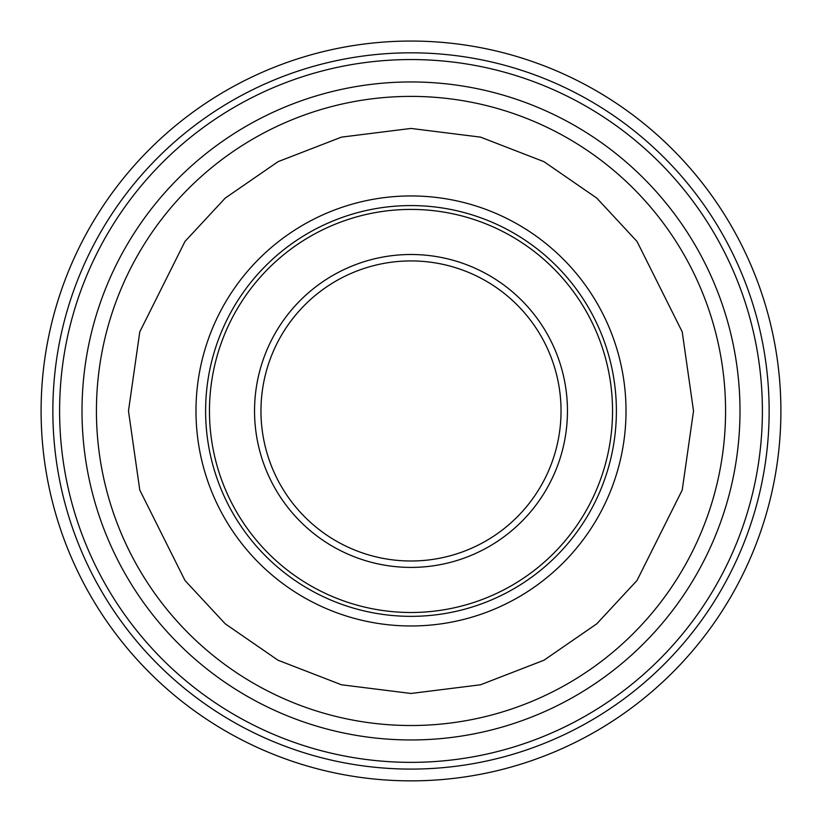 <?xml version="1.0" encoding="UTF-8"?>
<svg xmlns="http://www.w3.org/2000/svg" width="822" height="822" viewBox="0 0 822 822"><rect width="100%" height="100%" fill="white"/><g stroke="black" fill="none" stroke-linecap="round" stroke-linejoin="round"><path stroke-width="1.23" d="M769.145 410.959A358.145 358.145 0 0 1 411 769.094A358.145 358.145 0 0 1 52.855 410.959A358.145 358.145 0 0 1 411 52.814A358.145 358.145 0 0 1 769.145 410.959A358.145 358.145 0 0 0 411 52.814A358.145 358.145 0 0 0 52.855 410.959M41.1 410.959A369.9 369.9 0 0 1 411 41.059A369.9 369.9 0 0 1 780.9 410.959A369.9 369.9 0 0 1 411 780.859A369.9 369.9 0 0 1 41.1 410.959M205.613 410.959A205.387 205.387 0 0 1 411 205.572A205.387 205.387 0 0 1 616.387 410.959A205.387 205.387 0 0 1 411 616.346A205.387 205.387 0 0 1 205.613 410.959M209.466 410.959A201.534 201.534 0 0 1 411 209.415A201.534 201.534 0 0 1 612.534 410.959A201.534 201.534 0 0 1 411 612.493A201.534 201.534 0 0 1 209.466 410.959M254.543 410.959A156.457 156.457 0 0 0 411 567.406A156.457 156.457 0 0 0 567.457 410.959A156.457 156.457 0 0 0 411 254.501A156.457 156.457 0 0 0 254.543 410.959M260.964 410.959A150.036 150.036 0 0 0 411 560.994A150.036 150.036 0 0 0 561.036 410.959A150.036 150.036 0 0 0 411 260.923A150.036 150.036 0 0 0 260.964 410.959M411 762.354A351.395 351.395 0 0 1 59.605 410.959A351.395 351.395 0 0 1 411 59.554A351.395 351.395 0 0 1 762.395 410.959A351.395 351.395 0 0 1 411 762.354M693.521 410.959L682.219 490.056L637.019 580.466L596.772 623.816L543.948 660.241L480.541 684.777L411 693.47L341.459 684.777L278.052 660.241L225.228 623.816L184.981 580.466L139.781 490.056L128.479 410.959L139.781 331.852L184.981 241.442L225.228 198.092L278.052 161.667L341.459 137.13L411 128.438L480.541 137.13L543.948 161.667L596.772 198.092L637.019 241.442L682.219 331.852L693.521 410.959M725.569 410.959A314.569 314.569 0 0 1 411 725.518A314.569 314.569 0 0 1 96.431 410.959A314.569 314.569 0 0 1 411 96.39A314.569 314.569 0 0 1 725.569 410.959M411 739.954A328.995 328.995 0 0 1 82.005 410.959A328.995 328.995 0 0 1 411 81.953A328.995 328.995 0 0 1 739.995 410.959A328.995 328.995 0 0 1 411 739.954M411 625.974A215.015 215.015 0 0 1 195.985 410.959A215.015 215.015 0 0 1 411 195.944A215.015 215.015 0 0 1 626.015 410.959A215.015 215.015 0 0 1 411 625.974"/></g></svg>
